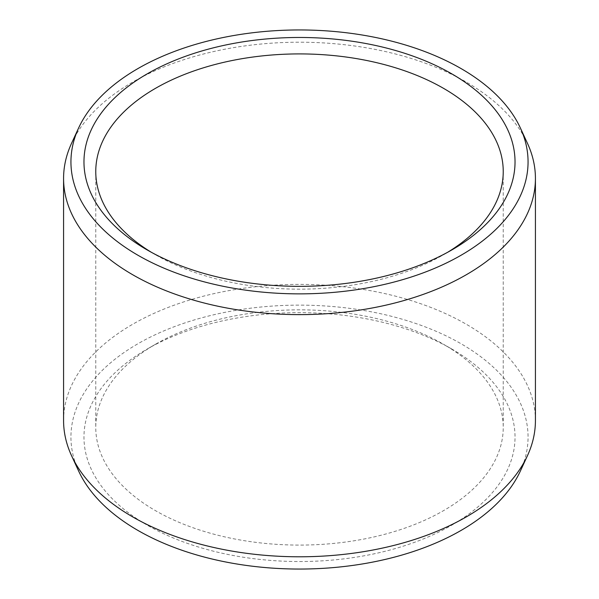 <?xml version="1.0" encoding="UTF-8"?>
<svg xmlns="http://www.w3.org/2000/svg" width="599" height="599" viewBox="0 0 599 599"><rect width="100%" height="100%" fill="white"/><g stroke="black" fill="none" stroke-linecap="round" stroke-linejoin="round"><path stroke-width="0.45" stroke-dasharray="3 2.25" d="M151.382 252.306A203.735 117.621 0 0 0 155.433 254.71A203.735 117.621 0 0 0 443.56 254.71L451.901 249.895L443.567 254.71A203.735 117.621 180 0 1 443.56 254.71A203.735 117.621 180 0 0 447.618 252.306M451.908 349.105A215.528 124.435 180 0 0 147.099 349.105A215.528 124.435 0 0 0 147.092 349.105L155.433 344.29A203.735 117.621 0 0 0 155.433 344.29A203.735 117.621 0 0 0 95.765 427.461A203.735 117.621 0 0 0 221.533 536.135A203.735 117.621 0 0 0 443.56 510.633A203.735 117.621 180 0 0 503.235 427.461A203.735 117.621 180 0 0 443.567 344.29L451.908 349.105A215.528 124.435 180 0 1 451.901 525.083A215.528 124.435 0 0 1 147.099 525.083A215.528 124.435 0 0 1 147.092 349.105L155.441 344.29A203.735 117.621 180 0 1 443.567 344.29M78.641 471.054A228.563 131.96 0 0 1 137.882 343.781A228.563 131.96 180 0 1 413.632 322.764A228.563 131.96 180 0 1 520.359 471.054M63.576 420.58A235.924 136.205 0 0 1 132.678 324.269A235.924 136.205 180 0 1 389.784 294.745A235.924 136.205 180 0 1 535.424 420.58M527.472 143.363A235.924 136.205 180 0 0 360.733 46.879A235.924 136.205 180 0 0 132.678 82.108A235.924 136.205 0 0 0 71.528 143.363M155.433 254.71L147.092 249.895M95.765 171.539L95.765 427.461M503.235 171.539L503.235 427.461"/><path stroke-width="0.9" d="M147.099 73.917A215.528 124.435 180 0 1 451.901 73.917A215.528 124.435 180 0 1 451.908 249.895A215.528 124.435 180 0 1 451.901 249.895A215.528 124.435 0 0 1 147.092 249.895A215.528 124.435 0 0 1 147.099 73.917M151.382 252.306A203.735 117.621 0 0 1 95.765 171.539A203.735 117.621 0 0 1 155.441 88.367A203.735 117.621 180 0 1 377.467 62.865A203.735 117.621 180 0 1 503.235 171.539A203.735 117.621 180 0 1 447.618 252.306M527.472 455.637L520.359 471.054A228.563 131.96 180 0 1 461.118 530.4A228.563 131.96 0 0 1 240.177 564.528A228.563 131.96 0 0 1 78.641 471.054L71.528 455.637A235.924 136.205 0 0 0 238.267 552.121A235.924 136.205 0 0 0 466.321 516.892A235.924 136.205 180 0 0 527.472 455.637A235.924 136.205 180 0 0 535.424 420.58L535.424 178.42A235.924 136.205 180 0 1 466.321 274.731A235.924 136.205 0 0 1 209.216 304.255A235.924 136.205 0 0 1 63.576 178.42L63.576 420.58A235.924 136.205 0 0 0 71.528 455.637M78.641 127.946A228.563 131.96 0 0 0 185.368 276.236A228.563 131.96 0 0 0 461.118 255.219A228.563 131.96 180 0 0 520.359 127.946A228.563 131.96 180 0 0 358.823 34.472A228.563 131.96 180 0 0 137.882 68.6A228.563 131.96 0 0 0 78.641 127.946L71.528 143.363A235.924 136.205 0 0 0 63.576 178.42M520.359 127.946L527.472 143.363A235.924 136.205 180 0 1 535.424 178.42"/></g></svg>
